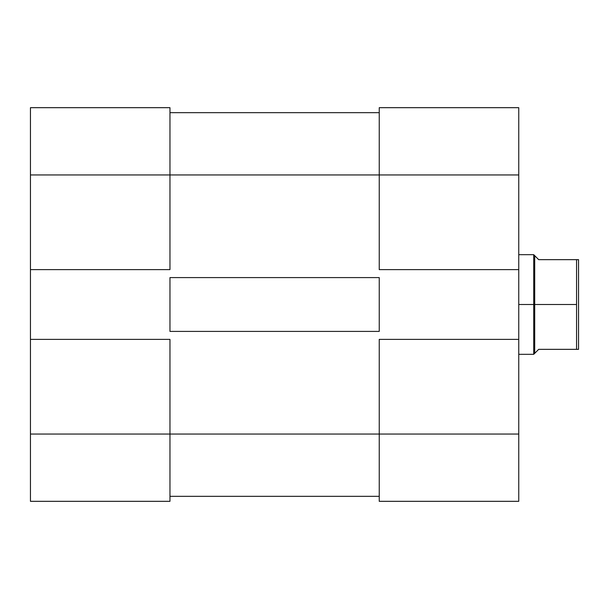 <?xml version="1.0" encoding="UTF-8"?>
<svg xmlns="http://www.w3.org/2000/svg" width="609" height="609" viewBox="0 0 609 609"><rect width="100%" height="100%" fill="white"/><g stroke="black" fill="none" stroke-linecap="round" stroke-linejoin="round"><path stroke-width="0.91" d="M169.964 434.05L30.45 434.05L30.45 339.38L169.964 339.38L169.964 434.05L169.964 339.38L30.45 339.38L30.45 501.321L169.964 501.321L169.964 434.05L30.45 434.05L30.45 501.321L169.964 501.321L169.964 434.05L379.24 434.05L169.964 434.05M169.964 107.679L30.45 107.679L30.45 339.38L30.45 174.95L169.964 174.95L169.964 107.679L30.45 107.679L30.45 174.95L169.964 174.95L169.964 269.62L169.964 107.679M169.964 269.62L30.45 269.62L169.964 269.62M379.24 496.335L169.964 496.335L379.24 496.335M169.964 277.59L379.24 277.59L379.24 331.41L169.964 331.41L169.964 277.59L379.24 277.59L379.24 331.41L169.964 331.41L169.964 277.59M379.24 174.95L169.964 174.95L379.24 174.95L379.24 269.62L518.754 269.62L518.754 174.95L379.24 174.95L379.24 269.62L518.754 269.62L518.754 107.679L379.24 107.679L379.24 174.95L518.754 174.95L518.754 107.679L379.24 107.679L379.24 174.95M379.24 112.665L169.964 112.665L379.24 112.665M518.754 501.321L379.24 501.321L518.754 501.321L518.754 269.62L518.754 339.38L379.24 339.38L379.24 501.321L379.24 434.05L518.754 434.05L518.754 339.38L379.24 339.38L379.24 434.05L518.754 434.05L518.754 501.321M533.705 304.5L518.754 304.5L533.705 304.5L533.705 354.324L533.705 304.5L534.702 304.5L533.705 304.5L533.705 254.676L533.705 304.5M518.754 254.676L533.705 254.676L534.702 255.666L534.702 304.5L576.556 304.5L576.556 259.655L578.55 259.655L578.55 349.345L576.556 349.345L576.556 304.5L576.556 349.345L538.691 349.345L534.702 353.334L534.702 304.5L576.556 304.5L576.556 259.655L538.691 259.655L534.702 255.666L534.702 353.334L538.691 349.345L578.55 349.345L578.55 259.655L538.691 259.655L535.707 256.678M534.702 353.334L533.705 354.324L518.754 354.324"/></g></svg>

